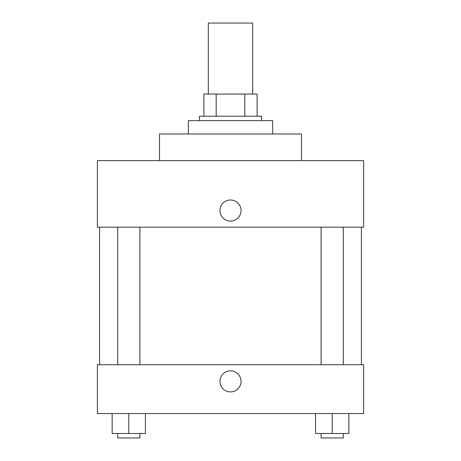 <?xml version="1.0" encoding="UTF-8"?>
<svg xmlns="http://www.w3.org/2000/svg" width="461" height="461" viewBox="0 0 461 461"><rect width="100%" height="100%" fill="white"/><g stroke="black" fill="none" stroke-linecap="round" stroke-linejoin="round"><path stroke-width="0.69" d="M252.686 94.05L252.686 23.05L208.314 23.05L208.314 94.05M216.186 116.235L216.186 94.05L203.877 94.05L203.877 116.235L203.877 94.05M216.186 94.05L257.123 94.05L257.123 116.235M244.814 116.235L244.814 94.05M199.44 120.673L199.44 116.235L261.56 116.235L261.56 120.673M272.658 133.984L272.658 120.673L188.342 120.673L188.342 133.984M301.5 160.612L301.5 133.984L159.5 133.984L159.5 160.612M363.625 160.612L97.375 160.612L363.625 160.612L363.625 227.169L97.375 227.169L97.375 160.612M219.96 210.533A10.54 10.54 0 0 1 235.767 201.405A10.54 10.54 0 0 1 235.767 219.661A10.54 10.54 0 0 1 219.96 210.533M321.11 227.169L321.11 364.732M117.699 364.732L117.699 227.169M97.375 364.732L363.625 364.732L363.625 413.546L97.375 413.546L97.375 364.732M230.5 391.908A10.54 10.54 0 0 1 221.372 376.101A10.54 10.54 0 0 1 239.628 376.101A10.54 10.54 0 0 1 230.5 391.908M315.566 413.546L315.566 433.513L348.844 433.513L348.844 413.546L348.844 433.513M332.208 433.513L332.208 413.546M343.301 433.513L343.301 437.95L321.11 437.95L321.11 433.513M112.156 413.546L112.156 433.513L145.434 433.513L145.434 413.546L145.434 433.513M128.792 433.513L128.792 413.546M139.89 433.513L139.89 437.95L117.699 437.95L117.699 433.513M361.407 364.732L361.407 227.169M99.593 364.732L99.593 227.169M343.301 227.169L343.301 364.732M139.89 364.732L139.89 227.169"/></g></svg>
